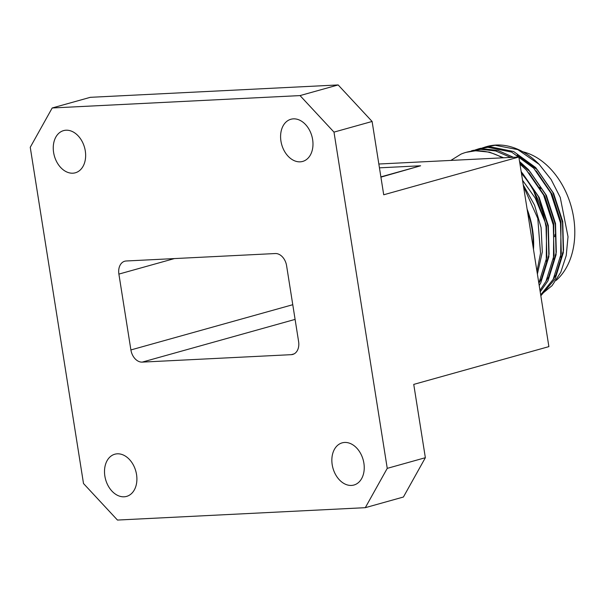 <?xml version="1.0" encoding="UTF-8"?>
<svg xmlns="http://www.w3.org/2000/svg" width="605" height="605" viewBox="0 0 605 605"><rect width="100%" height="100%" fill="white"/><g stroke="black" fill="none" stroke-linecap="round" stroke-linejoin="round"><path stroke-width="0.91" d="M527.454 211.319A70.838 50.699 74.4 0 1 533.164 247.339M539.403 187.3A42.501 30.416 74.4 0 1 540.749 188.647M555.05 234.309A42.501 30.416 74.4 0 1 554.649 236.661M540.704 294.945L552.078 285.643L560.79 272.235L566.227 255.582L568.019 236.744L560.253 197.434L551.14 179.526L539.199 164.394A80.495 57.611 -105.6 0 0 486.874 146.531A80.495 57.611 -105.6 0 0 486.352 146.682M540.832 295.777L555.201 278.799L563.315 252.663L562.506 222.338L552.834 192.45L535.697 167.577L513.645 151.522L489.952 146.743L479.621 148.573M540.212 291.829L547.979 280.818L556.093 254.682L555.284 224.357L545.612 194.47L528.483 169.597L519.574 161.543M513.441 157.292L498.028 150.479L482.737 148.762L472.399 150.592M539.214 285.53L540.764 282.837L548.871 256.702L548.069 226.368L538.397 196.481L521.147 171.495M503.61 157.784L489.46 152.142L475.515 150.781L466.13 152.331M560.676 257.254L561.009 222.012L552.04 194.175L536.174 170.86M553.454 259.273L553.794 224.031L544.818 196.194L528.952 172.879M546.239 261.292L546.572 226.051L533.618 190.809M466.19 152.316L466.077 152.347A80.495 57.611 74.4 0 0 460.972 154.139L450.854 160.416M536.968 271.38L540.522 253.177L537.784 218.435L523.506 186.363M539.199 164.394L517.82 149.617L495.155 145.291L485.823 146.826L482.261 147.991M540.688 294.869L553.182 279.366L561.289 253.23L560.487 222.905L550.815 193.018L533.678 168.145L511.618 152.082L487.933 147.31L478.608 148.845L475.038 150.01M539.97 290.339L545.96 281.385L554.074 255.249L553.265 224.916L543.592 195.029L526.456 170.156L519.975 164.061M510.711 157.429L495.639 150.947L480.718 149.329L468.731 151.696M521.253 172.145L522.932 173.854L539.146 197.343L548.304 225.567L549.09 254.206L541.452 278.882L538.843 283.223L546.867 257.14L546.043 226.935L545.029 221.793A80.495 57.611 74.4 0 0 521.465 173.484M466.077 152.347A80.495 57.611 74.4 0 1 475.227 150.864A80.495 57.611 74.4 0 1 502.475 157.837M553.212 279.298L555.889 274.851L563.527 250.167L562.741 221.528L553.583 193.305L537.369 169.816L517.207 154.978M545.997 281.317L548.674 276.871L556.313 252.187L555.526 223.548L546.36 195.324L530.154 171.835L519.771 162.775M510.862 157.421L509.985 156.998M537.399 274.073L542.314 251.907L541.082 227.578L534.57 205.201L523.28 184.964M522.538 180.282L535.198 198.009L545.029 221.793M533.489 249.389A70.838 50.699 -105.6 0 0 527.099 209.065M556.146 280.395A70.838 50.699 -105.6 0 0 571.543 207.727A70.838 50.699 -105.6 0 0 521.873 151.553M380.885 176.887L420.619 165.778L379.448 167.835M420.619 165.778L380.923 177.136M295.096 319.395L142.22 362.115A12.879 9.219 74.4 0 1 130.899 349.94L292.767 304.708M174.406 258.577L118.89 274.095A12.879 9.219 74.4 0 1 124.736 261.224A12.879 9.219 74.4 0 1 126.203 260.989L275.275 253.54A12.879 9.219 74.4 0 1 286.596 265.716L298.605 341.56A12.879 9.219 74.4 0 1 292.76 354.424A12.879 9.219 74.4 0 1 291.292 354.666L294.128 353.872M142.22 362.115L291.292 354.666M118.89 274.095L130.899 349.94M338.15 84.942L372.105 121.469L333.99 132.117L300.027 95.59L338.15 84.942L90.311 97.322L52.196 107.977L30.25 147.295L83.505 483.531L117.461 520.058L365.299 507.678L387.245 468.361L425.36 457.705L403.414 497.023L365.299 507.678M425.36 457.705L413.744 384.394L548.886 346.627L518.856 157.02L378.843 164.016M136.541 474.517A21.893 15.669 -105.6 0 0 114.814 454.219A21.893 15.669 -105.6 0 0 105.61 479.523A21.893 15.669 -105.6 0 0 126.596 496.395A21.893 15.669 -105.6 0 0 136.541 474.517M363.885 463.158A21.893 15.669 -105.6 0 0 342.15 442.86A21.893 15.669 -105.6 0 0 332.954 468.164A21.893 15.669 -105.6 0 0 353.933 485.029A21.893 15.669 -105.6 0 0 363.885 463.158M312.626 139.551A21.893 15.669 -105.6 0 0 290.899 119.261A21.893 15.669 -105.6 0 0 281.696 144.565A21.893 15.669 -105.6 0 0 302.681 161.429A21.893 15.669 -105.6 0 0 312.626 139.551M85.29 150.917A21.893 15.669 -105.6 0 0 63.563 130.619A21.893 15.669 -105.6 0 0 54.359 155.924A21.893 15.669 -105.6 0 0 75.345 172.788A21.893 15.669 -105.6 0 0 85.29 150.917M387.245 468.361L333.99 132.117M300.027 95.59L52.196 107.977M518.856 157.02L383.714 194.78L372.105 121.469M486.874 146.531L485.823 146.826M480.627 148.278L478.608 148.845M473.405 150.297L471.386 150.857"/></g></svg>

